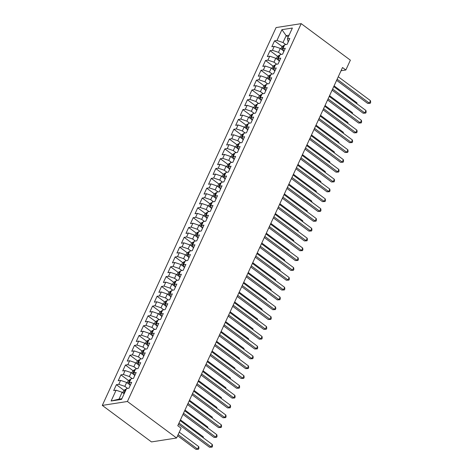 <?xml version="1.0" encoding="UTF-8"?>
<svg xmlns="http://www.w3.org/2000/svg" width="473" height="473" viewBox="0 0 473 473"><rect width="100%" height="100%" fill="white"/><g stroke="black" fill="none" stroke-linecap="round" stroke-linejoin="round"><path stroke-width="0.71" d="M341.033 70.743L345.852 69.992L342.517 67.515L177.771 425.7L181.106 428.177L176.583 437.998L151.472 441.918L102.298 405.402L276.084 27.57L301.2 23.65L127.414 401.482L102.298 405.402M288.187 37.148L286.165 35.646L281.926 29.669L276.953 40.477L274.541 40.849L271.833 46.744L274.239 46.366L272.436 50.298L270.024 50.676L267.316 56.571L269.722 56.192L267.913 60.124L265.507 60.497L262.793 66.391L265.205 66.019L263.396 69.945L260.99 70.323L258.276 76.218L260.688 75.84L258.879 79.771L256.467 80.144L253.759 86.039L256.165 85.666L254.362 89.592L251.949 89.971L249.241 95.865L251.648 95.487L249.845 99.419L247.432 99.797L244.718 105.692L247.131 105.313L245.321 109.245L242.915 109.618L240.201 115.513L242.614 115.14L240.804 119.066L238.398 119.444L235.684 125.339L238.096 124.961L236.287 128.893L233.875 129.265L231.167 135.16L233.573 134.787L231.77 138.713L229.358 139.092L226.65 144.986L229.056 144.608L227.247 148.54L224.841 148.912L222.127 154.807L224.539 154.435L222.73 158.36L220.323 158.739L217.61 164.634L220.022 164.255L218.213 168.187L215.8 168.565L213.092 174.46L215.499 174.082L213.695 178.014L211.283 178.386L208.575 184.281L210.982 183.908L209.172 187.834L206.766 188.213L204.052 194.107L206.465 193.729L204.655 197.661L202.249 198.033L199.535 203.928L201.947 203.556L200.138 207.481L197.726 207.86L195.018 213.755L197.424 213.376L195.621 217.308L193.209 217.681L190.501 223.575L192.907 223.203L191.098 227.129L188.692 227.507L185.978 233.402L188.39 233.023L186.581 236.955L184.174 237.334L181.461 243.228L183.873 242.85L182.064 246.782L179.651 247.154L176.943 253.049L179.35 252.677L177.546 256.603L175.134 256.981L172.426 262.876L174.833 262.497L173.023 266.429L170.617 266.802L167.903 272.696L170.315 272.324L168.506 276.25L166.1 276.628L163.386 282.523L165.798 282.144L163.989 286.076L161.577 286.455L158.869 292.344L161.275 291.971L159.472 295.897L157.06 296.275L154.352 302.17L156.758 301.792L154.955 305.724L152.543 306.102L149.829 311.997L152.241 311.618L150.432 315.55L148.025 315.923L145.312 321.817L147.724 321.445L145.915 325.371L143.508 325.749L140.794 331.644L143.207 331.266L141.397 335.197L138.985 335.57L136.277 341.465L138.684 341.092L136.88 345.018L134.468 345.396L131.754 351.291L134.166 350.913L132.357 354.845L129.951 355.223L127.237 361.112L129.649 360.739L127.84 364.665L125.434 365.044L122.72 370.938L125.132 370.56L123.323 374.492L120.911 374.87L118.203 380.765L120.609 380.387L118.806 384.318L116.393 384.691L113.686 390.586L116.092 390.213L122.14 392.265L118.977 399.141L121.898 398.686M281.926 29.669L292.379 28.037L287.407 38.845L288.234 41.902M118.977 399.141L111.12 401.015L121.573 399.383L126.545 388.581L128.958 388.203L131.665 382.308L129.259 382.687L131.062 378.755L133.475 378.376L136.183 372.482L133.776 372.86L135.58 368.928L137.992 368.556L140.706 362.661L138.293 363.039L140.103 359.108L142.509 358.729L145.223 352.834L142.811 353.213L144.62 349.281L147.026 348.908L149.74 343.014L147.328 343.386L149.137 339.46L151.549 339.082L154.257 333.187L151.851 333.566L153.654 329.634L156.066 329.261L158.774 323.366L156.368 323.739L158.177 319.813L160.584 319.435L163.297 313.54L160.885 313.918L162.694 309.986L165.101 309.608L167.814 303.713L165.402 304.092L167.211 300.16L169.624 299.787L172.332 293.893L169.925 294.271L171.729 290.339L174.141 289.961L176.849 284.066L174.442 284.444L176.252 280.513L178.658 280.14L181.372 274.245L178.96 274.618L180.769 270.692L183.175 270.314L185.889 264.419L183.477 264.797L185.286 260.865L187.698 260.493L190.406 254.598L188 254.971L189.803 251.045L192.215 250.666L194.923 244.772L192.517 245.15L194.326 241.218L196.733 240.84L199.446 234.945L197.034 235.323L198.843 231.392L201.25 231.019L203.964 225.124L201.551 225.497L203.36 221.571L205.773 221.193L208.481 215.298L206.074 215.676L207.878 211.744L210.29 211.372L212.998 205.477L210.591 205.85L212.401 201.924L214.807 201.545L217.521 195.651L215.109 196.029L216.918 192.097L219.324 191.725L222.038 185.83L219.626 186.202L221.435 182.276L223.847 181.898L226.555 176.003L224.149 176.382L225.952 172.45L228.364 172.071L231.072 166.177L228.666 166.555L230.469 162.623L232.882 162.251L235.595 156.356L233.183 156.729L234.992 152.803L237.399 152.424L240.113 146.529L237.7 146.908L239.509 142.976L241.916 142.604L244.63 136.709L242.217 137.081L244.027 133.155L246.439 132.777L249.147 126.882L246.74 127.261L248.544 123.329L250.956 122.956L253.67 117.062L251.258 117.434L253.067 113.508L255.473 113.13L258.187 107.235L255.775 107.613L257.584 103.682L259.99 103.303L262.704 97.408L260.292 97.787L262.101 93.855L264.513 93.483L267.221 87.588L264.815 87.96L266.618 84.034L269.031 83.656L271.739 77.761L269.332 78.14L271.141 74.208L273.548 73.835L276.262 67.941L273.849 68.313L275.658 64.387L278.065 64.009L280.779 58.114L278.366 58.492L280.176 54.561L282.588 54.182L285.296 48.293L282.889 48.666L284.693 44.74L287.105 44.361L289.813 38.467L287.407 38.845M111.12 401.015L116.092 390.213M127.604 388.416L124.854 386.37L126.658 382.438L129.685 384.685M118.806 384.318L124.854 386.37M120.609 380.387L126.658 382.438M132.127 378.589L129.371 376.543L131.181 372.612L134.202 374.858M123.323 374.492L129.371 376.543M125.132 370.56L131.181 372.612M129.259 382.687L130.087 385.743M136.644 368.763L133.889 366.723L135.698 362.791L138.719 365.038M127.84 364.665L133.889 366.723M129.649 360.739L135.698 362.791M133.776 372.86L134.604 375.917M141.161 358.942L138.406 356.896L140.215 352.964L143.236 355.211M132.357 354.845L138.406 356.896M134.166 350.913L140.215 352.964M138.293 363.039L139.121 366.096M145.678 349.115L142.929 347.07L144.732 343.144L147.759 345.391M136.88 345.018L142.929 347.07M138.684 341.092L144.732 343.144M142.811 353.213L143.644 356.27M150.201 339.295L147.446 337.249L149.255 333.317L152.276 335.564M141.397 335.197L147.446 337.249M143.207 331.266L149.255 333.317M147.328 343.386L148.161 346.443M154.718 329.468L151.963 327.422L153.772 323.497L156.794 325.737M145.915 325.371L151.963 327.422M147.724 321.445L153.772 323.497M151.851 333.566L152.678 336.622M159.235 319.647L156.48 317.602L158.289 313.67L161.311 315.917M150.432 315.55L156.48 317.602M152.241 311.618L158.289 313.67M156.368 323.739L157.196 326.796M163.753 309.821L161.003 307.775L162.807 303.843L165.834 306.09M154.955 305.724L161.003 307.775M156.758 301.792L162.807 303.843M160.885 313.918L161.719 316.975M168.276 299.994L165.52 297.955L167.324 294.023L170.351 296.269M159.472 295.897L165.52 297.955M161.275 291.971L167.324 294.023M165.402 304.092L166.236 307.148M172.793 290.174L170.038 288.128L171.847 284.196L174.868 286.443M163.989 286.076L170.038 288.128M165.798 282.144L171.847 284.196M169.925 294.271L170.753 297.328M177.31 280.347L174.555 278.301L176.364 274.375L179.385 276.616M168.506 276.25L174.555 278.301M170.315 272.324L176.364 274.375M174.442 284.444L175.27 287.501M181.827 270.526L179.072 268.481L180.881 264.549L183.908 266.796M173.023 266.429L179.072 268.481M174.833 262.497L180.881 264.549M178.96 274.618L179.793 277.675M186.35 260.7L183.595 258.654L185.398 254.728L188.425 256.969M177.546 256.603L183.595 258.654M179.35 252.677L185.398 254.728M183.477 264.797L184.31 267.854M190.867 250.879L188.112 248.833L189.921 244.902L192.943 247.148M182.064 246.782L188.112 248.833M183.873 242.85L189.921 244.902M188 254.971L188.828 258.027M195.384 241.053L192.629 239.007L194.438 235.075L197.46 237.322M186.581 236.955L192.629 239.007M188.39 233.023L194.438 235.075M192.517 245.15L193.345 248.207M199.902 231.226L197.146 229.186L198.956 225.254L201.977 227.501M191.098 227.129L197.146 229.186M192.907 223.203L198.956 225.254M197.034 235.323L197.868 238.38M204.419 221.405L201.669 219.36L203.473 215.428L206.5 217.675M195.621 217.308L201.669 219.36M197.424 213.376L203.473 215.428M201.551 225.497L202.385 228.56M208.942 211.579L206.187 209.533L207.996 205.607L211.017 207.848M200.138 207.481L206.187 209.533M201.947 203.556L207.996 205.607M206.074 215.676L206.902 218.733M213.459 201.758L210.704 199.712L212.513 195.781L215.534 198.027M204.655 197.661L210.704 199.712M206.465 193.729L212.513 195.781M210.591 205.85L211.419 208.906M217.976 191.932L215.221 189.886L217.03 185.96L220.051 188.201M209.172 187.834L215.221 189.886M210.982 183.908L217.03 185.96M215.109 196.029L215.942 199.086M222.493 182.111L219.744 180.065L221.547 176.133L224.574 178.38M213.695 178.014L219.744 180.065M215.499 174.082L221.547 176.133M219.626 186.202L220.459 189.259M227.016 172.284L224.261 170.239L226.07 166.307L229.092 168.554M218.213 168.187L224.261 170.239M220.022 164.255L226.07 166.307M224.149 176.382L224.977 179.438M231.534 162.458L228.778 160.412L230.588 156.486L233.609 158.733M222.73 158.36L228.778 160.412M224.539 154.435L230.588 156.486M228.666 166.555L229.494 169.612M236.051 152.637L233.295 150.591L235.105 146.66L238.126 148.906M227.247 148.54L233.295 150.591M229.056 144.608L235.105 146.66M233.183 156.729L234.011 159.791M240.568 142.811L237.818 140.765L239.622 136.839L242.649 139.08M231.77 138.713L237.818 140.765M233.573 134.787L239.622 136.839M237.7 146.908L238.534 149.965M245.091 132.99L242.336 130.944L244.145 127.012L247.166 129.259M236.287 128.893L242.336 130.944M238.096 124.961L244.145 127.012M242.217 137.081L243.051 140.138M249.608 123.163L246.853 121.118L248.662 117.192L251.683 119.433M240.804 119.066L246.853 121.118M242.614 115.14L248.662 117.192M246.74 127.261L247.568 130.317M254.125 113.343L251.37 111.297L253.179 107.365L256.2 109.612M245.321 109.245L251.37 111.297M247.131 105.313L253.179 107.365M251.258 117.434L252.085 120.491M258.642 103.516L255.893 101.47L257.696 97.539L260.724 99.785M249.845 99.419L255.893 101.47M251.648 95.487L257.696 97.539M255.775 107.613L256.608 110.67M263.165 93.689L260.41 91.644L262.213 87.718L265.241 89.965M254.362 89.592L260.41 91.644M256.165 85.666L262.213 87.718M260.292 97.787L261.126 100.844M267.683 83.869L264.927 81.823L266.737 77.891L269.758 80.138M258.879 79.771L264.927 81.823M260.688 75.84L266.737 77.891M264.815 87.96L265.643 91.017M272.2 74.042L269.444 71.997L271.254 68.071L274.275 70.311M263.396 69.945L269.444 71.997M265.205 66.019L271.254 68.071M269.332 78.14L270.16 81.196M276.717 64.222L273.968 62.176L275.771 58.244L278.798 60.491M267.913 60.124L273.968 62.176M269.722 56.192L275.771 58.244M273.849 68.313L274.683 71.37M281.24 54.395L278.485 52.349L280.288 48.423L283.315 50.664M272.436 50.298L278.485 52.349M274.239 46.366L280.288 48.423M278.366 58.492L279.2 61.549M285.757 44.574L283.002 42.529L286.165 35.646L289.086 35.191M276.953 40.477L283.002 42.529M282.889 48.666L283.717 51.723M345.852 69.992L350.369 60.166L301.2 23.65M176.583 437.998L127.414 401.482M124.163 393.761L122.14 392.265M274.541 40.849L282.162 46.508M270.024 50.676L277.645 56.334M265.507 60.497L273.128 66.161M260.99 70.323L268.611 75.982M256.467 80.144L264.088 85.808M251.949 89.971L259.571 95.629M247.432 99.797L255.053 105.455M242.915 109.618L250.536 115.276M238.398 119.444L246.013 125.103M233.875 129.265L241.496 134.929M229.358 139.092L236.979 144.75M224.841 148.912L232.462 154.576M220.323 158.739L227.939 164.397M215.8 168.565L223.422 174.224M211.283 178.386L218.904 184.044M206.766 188.213L214.387 193.871M202.249 198.033L209.87 203.697M197.726 207.86L205.347 213.518M193.209 217.681L200.83 223.345M188.692 227.507L196.313 233.165M184.174 237.334L191.796 242.992M179.651 247.154L187.273 252.813M175.134 256.981L182.755 262.639M170.617 266.802L178.238 272.466M166.1 276.628L173.721 282.286M161.577 286.455L169.198 292.113M157.06 296.275L164.681 301.934M152.543 306.102L160.164 311.76M148.025 315.923L155.647 321.581M143.508 325.749L151.124 331.407M138.985 335.57L146.606 341.234M134.468 345.396L142.089 351.055M129.951 355.223L137.572 360.881M125.434 365.044L133.049 370.702M120.911 374.87L128.532 380.529M116.393 384.691L124.015 390.349M336.616 80.351L367.639 103.392L369.336 103.126L337.137 79.21M370.465 100.666L370.702 102.286L370.247 103.274L369.336 103.126L370.465 100.666L338.266 76.756M370.247 103.274L367.639 103.392M280.873 48.855L281.867 46.709L283.676 45.514A3.092 1.153 24.7 0 1 284.338 45.514M283.481 47.383A3.092 1.153 -155.3 0 0 283.428 47.377C282.588 47.749 282.405 48.145 282.884 48.559A3.092 1.153 24.7 0 1 282.937 48.559M356.553 103.516L356.89 102.789L334.086 85.85M356.89 102.789L357.05 103.883M332.093 90.172L363.122 113.213L364.819 112.946L332.62 89.036M365.948 110.493L366.179 112.113L365.73 113.094L364.819 112.946L365.948 110.493L333.749 86.583M365.73 113.094L363.122 113.213M327.576 99.998L358.599 123.039L360.296 122.773L328.102 98.857M361.425 120.313L361.662 121.939L361.212 122.921L360.296 122.773L361.425 120.313L329.232 96.403M361.212 122.921L358.599 123.039M276.356 58.682L277.344 56.529L279.153 55.341A3.092 1.153 24.7 0 1 279.815 55.341M278.958 57.209A3.092 1.153 -155.3 0 0 278.91 57.203C278.071 57.576 277.888 57.966 278.366 58.38A3.092 1.153 24.7 0 1 278.42 58.386M352.036 113.343L352.373 112.609L329.563 95.676M352.373 112.609L352.533 113.709M271.839 68.502L272.826 66.356L274.636 65.162A3.092 1.153 24.7 0 1 275.298 65.162M274.441 67.03A3.092 1.153 -155.3 0 0 274.387 67.024C273.548 67.397 273.37 67.793 273.849 68.207A3.092 1.153 24.7 0 1 273.897 68.213M347.519 123.163L347.85 122.436L325.046 105.497M347.85 122.436L348.01 123.53M323.059 109.819L354.082 132.86L355.779 132.594L323.579 108.684M356.908 130.14L357.145 131.76L356.689 132.742L355.779 132.594L356.908 130.14L324.709 106.23M356.689 132.742L354.082 132.86M318.542 119.645L349.565 142.686L351.262 142.42L319.062 118.51M352.391 139.967L352.627 141.587L352.172 142.568L351.262 142.42L352.391 139.967L320.191 116.051M352.172 142.568L349.565 142.686M267.322 78.329L268.309 76.183L270.118 74.988A3.092 1.153 24.7 0 1 270.781 74.988M269.923 76.857A3.092 1.153 -155.3 0 0 269.87 76.851C269.031 77.223 268.853 77.613 269.326 78.027A3.092 1.153 24.7 0 1 269.379 78.033M342.996 132.99L343.333 132.257L320.528 115.323M343.333 132.257L343.493 133.356M262.805 88.149L263.792 86.003L265.601 84.809A3.092 1.153 24.7 0 1 266.264 84.815M265.406 86.677A3.092 1.153 -155.3 0 0 265.353 86.671C264.513 87.044 264.33 87.44 264.809 87.854A3.092 1.153 24.7 0 1 264.862 87.86M338.479 142.811L338.816 142.083L316.011 125.144M338.816 142.083L338.975 143.183M314.019 129.466L345.048 152.507L346.744 152.247L314.545 128.331M347.874 149.787L348.104 151.407L347.655 152.389L346.744 152.247L347.874 149.787L315.674 125.877M347.655 152.389L345.048 152.507M258.282 97.976L259.269 95.83L261.078 94.635A3.092 1.153 24.7 0 1 261.746 94.635M260.883 96.504A3.092 1.153 -155.3 0 0 260.836 96.498C259.996 96.87 259.813 97.261 260.292 97.675A3.092 1.153 24.7 0 1 260.345 97.68M333.962 152.637L334.299 151.91L311.488 134.971M334.299 151.91L334.458 153.004M309.502 139.293L340.525 162.334L342.221 162.068L310.028 138.157M343.351 159.614L343.587 161.234L343.138 162.215L342.221 162.068L343.351 159.614L311.157 135.698M343.138 162.215L340.525 162.334M253.765 107.803L254.752 105.65L256.561 104.456A3.092 1.153 24.7 0 1 257.223 104.462M256.366 106.324A3.092 1.153 -155.3 0 0 256.313 106.324C255.473 106.697 255.296 107.087 255.775 107.501A3.092 1.153 24.7 0 1 255.822 107.507M329.445 162.464L329.776 161.731L306.971 144.797M329.776 161.731L329.935 162.83M304.984 149.119L336.007 172.16L337.704 171.894L305.505 147.978M338.834 169.435L339.07 171.055L338.621 172.042L337.704 171.894L338.834 169.435L306.634 145.524M338.621 172.042L336.007 172.16M249.247 117.623L250.235 115.477L252.044 114.283A3.092 1.153 24.7 0 1 252.706 114.283M251.849 116.151A3.092 1.153 -155.3 0 0 251.796 116.145C250.956 116.518 250.779 116.914 251.252 117.328A3.092 1.153 24.7 0 1 251.305 117.328M324.921 172.284L325.258 171.557L302.454 154.618M325.258 171.557L325.418 172.651M300.467 158.94L331.49 181.981L333.187 181.715L300.988 157.805M334.316 179.261L334.553 180.881L334.098 181.863L333.187 181.715L334.316 179.261L302.117 155.351M334.098 181.863L331.49 181.981M244.73 127.45L245.718 125.304L247.527 124.109A3.092 1.153 24.7 0 1 248.189 124.109M247.332 125.978A3.092 1.153 -155.3 0 0 247.278 125.972C246.439 126.344 246.256 126.734 246.735 127.148A3.092 1.153 24.7 0 1 246.788 127.154M320.404 182.111L320.741 181.378L297.937 164.444M320.741 181.378L320.901 182.477M295.944 168.766L326.973 191.807L328.67 191.541L296.47 167.631M329.799 189.082L330.03 190.708L329.58 191.689L328.67 191.541L329.799 189.082L297.6 165.172M329.58 191.689L326.973 191.807M240.207 137.271L241.195 135.124L243.004 133.93A3.092 1.153 24.7 0 1 243.672 133.93M242.761 135.792L242.797 135.822A3.092 1.153 -155.3 0 0 242.761 135.792C241.922 136.165 241.738 136.561 242.217 136.975A3.092 1.153 24.7 0 1 242.271 136.981M315.887 191.932L316.224 191.204L293.414 174.265M316.224 191.204L316.384 192.304M291.427 178.587L322.45 201.628L324.147 201.362L291.953 177.452M325.276 198.908L325.513 200.528L325.063 201.51L324.147 201.362L325.276 198.908L293.083 174.998M325.063 201.51L322.45 201.628M235.69 147.097L236.677 144.951L238.487 143.757A3.092 1.153 24.7 0 1 239.149 143.757M238.291 145.625A3.092 1.153 -155.3 0 0 238.238 145.619C237.399 145.991 237.221 146.382 237.7 146.796A3.092 1.153 24.7 0 1 237.748 146.801M311.37 201.758L311.701 201.025L288.897 184.092M311.701 201.025L311.861 202.125M286.91 188.414L317.933 211.455L319.63 211.189L287.43 187.278M320.759 208.735L320.996 210.355L320.546 211.336L319.63 211.189L320.759 208.735L288.56 184.819M320.546 211.336L317.933 211.455M231.173 156.918L232.16 154.772L233.969 153.577A3.092 1.153 24.7 0 1 234.632 153.583M233.774 155.446A3.092 1.153 -155.3 0 0 233.721 155.44C232.882 155.812 232.704 156.208 233.183 156.622A3.092 1.153 24.7 0 1 233.23 156.628M306.847 211.579L307.184 210.852L284.379 193.912M307.184 210.852L307.344 211.951M282.393 198.234L313.416 221.275L315.113 221.015L282.913 197.099M316.242 218.556L316.478 220.176L316.023 221.163L315.113 221.015L316.242 218.556L284.042 194.645M316.023 221.163L313.416 221.275M226.656 166.744L227.643 164.598L229.452 163.404A3.092 1.153 24.7 0 1 230.115 163.404M229.204 165.266L229.245 165.296A3.092 1.153 -155.3 0 0 229.204 165.266C228.364 165.639 228.181 166.035 228.66 166.443A3.092 1.153 24.7 0 1 228.713 166.449M302.33 221.405L302.667 220.678L279.862 203.739M302.667 220.678L302.826 221.772M277.87 208.061L308.899 231.102L310.595 230.836L278.396 206.926M311.725 228.382L311.961 230.002L311.506 230.984L310.595 230.836L311.725 228.382L279.525 204.466M311.506 230.984L308.899 231.102M222.133 176.571L223.12 174.419L224.935 173.224A3.092 1.153 24.7 0 1 225.597 173.23M224.734 175.093A3.092 1.153 -155.3 0 0 224.687 175.093C223.847 175.465 223.664 175.855 224.143 176.269A3.092 1.153 24.7 0 1 224.196 176.275M297.813 231.232L298.15 230.499L275.339 213.565M298.15 230.499L298.309 231.599M273.353 217.887L304.375 240.928L306.072 240.662L273.879 216.746M307.202 238.203L307.438 239.829L306.989 240.81L306.072 240.662L307.202 238.203L275.008 214.293M306.989 240.81L304.375 240.928M217.615 186.392L218.603 184.245L220.412 183.051A3.092 1.153 24.7 0 1 221.074 183.051M220.217 184.919A3.092 1.153 -155.3 0 0 220.17 184.913C219.324 185.286 219.147 185.682 219.626 186.096A3.092 1.153 24.7 0 1 219.673 186.096M293.295 241.053L293.627 240.325L270.822 223.386M293.627 240.325L293.786 241.419M268.835 227.708L299.858 250.749L301.555 250.483L269.356 226.573M302.685 248.029L302.921 249.649L302.472 250.631L301.555 250.483L302.685 248.029L270.485 224.119M302.472 250.631L299.858 250.749M213.098 196.218L214.086 194.072L215.895 192.878A3.092 1.153 24.7 0 1 216.557 192.878M215.647 194.74L215.688 194.77A3.092 1.153 -155.3 0 0 215.647 194.74C214.807 195.113 214.63 195.503 215.109 195.917A3.092 1.153 24.7 0 1 215.156 195.923M288.772 250.879L289.109 250.146L266.305 233.213M289.109 250.146L289.269 251.246M264.318 237.535L295.341 260.576L297.038 260.31L264.839 236.399M298.167 257.856L298.404 259.476L297.949 260.457L297.038 260.31L298.167 257.856L265.968 233.94M297.949 260.457L295.341 260.576M208.581 206.039L209.569 203.893L211.378 202.698A3.092 1.153 24.7 0 1 212.04 202.698M211.183 204.567A3.092 1.153 -155.3 0 0 211.129 204.561C210.29 204.933 210.107 205.329 210.586 205.743A3.092 1.153 24.7 0 1 210.639 205.749M284.255 260.7L284.592 259.973L261.788 243.033M284.592 259.973L284.752 261.072M259.795 247.355L290.824 270.396L292.521 270.13L260.321 246.22M293.65 267.677L293.887 269.297L293.431 270.278L292.521 270.13L293.65 267.677L261.451 243.766M293.431 270.278L290.824 270.396M204.058 215.865L205.046 213.719L206.861 212.525A3.092 1.153 24.7 0 1 207.523 212.525M206.66 214.393A3.092 1.153 -155.3 0 0 206.612 214.387C205.773 214.76 205.589 215.15 206.068 215.564A3.092 1.153 24.7 0 1 206.122 215.57M279.738 270.526L280.075 269.793L257.271 252.86M280.075 269.793L280.235 270.893M255.278 257.182L286.301 280.223L287.998 279.957L255.804 256.047M289.133 277.503L289.364 279.123L288.914 280.105L287.998 279.957L289.133 277.503L256.934 253.587M288.914 280.105L286.301 280.223M199.541 225.686L200.528 223.54L202.338 222.345A3.092 1.153 24.7 0 1 203 222.351M202.142 224.214A3.092 1.153 -155.3 0 0 202.095 224.208C201.25 224.58 201.072 224.977 201.551 225.39A3.092 1.153 24.7 0 1 201.604 225.396M275.221 280.347L275.558 279.62L252.748 262.681M275.558 279.62L275.712 280.72M250.761 267.009L281.784 290.044L283.481 289.783L251.281 265.867M284.61 287.324L284.847 288.944L284.397 289.931L283.481 289.783L284.61 287.324L252.416 263.414M284.397 289.931L281.784 290.044M195.024 235.513L196.011 233.366L197.82 232.172A3.092 1.153 24.7 0 1 198.483 232.172M197.625 234.04A3.092 1.153 -155.3 0 0 197.572 234.034C196.733 234.407 196.555 234.803 197.034 235.211A3.092 1.153 24.7 0 1 197.081 235.217M270.698 290.174L271.035 289.446L248.23 272.507M271.035 289.446L271.195 290.54M246.244 276.829L277.267 299.87L278.964 299.604L246.764 275.694M280.093 297.15L280.329 298.77L279.874 299.752L278.964 299.604L280.093 297.15L247.893 273.234M279.874 299.752L277.267 299.87M190.507 245.339L191.494 243.187L193.303 241.993A3.092 1.153 24.7 0 1 193.965 241.999M193.108 243.861A3.092 1.153 -155.3 0 0 193.055 243.861C192.215 244.234 192.032 244.624 192.511 245.038A3.092 1.153 24.7 0 1 192.564 245.044M266.181 300L266.518 299.267L243.713 282.334M266.518 299.267L266.677 300.367M241.727 286.656L272.75 309.697L274.446 309.431L242.247 285.515M275.576 306.971L275.812 308.597L275.357 309.579L274.446 309.431L275.576 306.971L243.376 283.061M275.357 309.579L272.75 309.697M185.984 255.16L186.977 253.014L188.786 251.819A3.092 1.153 24.7 0 1 189.448 251.819M188.591 253.688A3.092 1.153 -155.3 0 0 188.538 253.682C187.698 254.054 187.515 254.45 187.994 254.864A3.092 1.153 24.7 0 1 188.047 254.864M261.664 309.821L262.001 309.094L239.196 292.154M262.001 309.094L262.16 310.187M237.204 296.476L268.226 319.517L269.923 319.251L237.73 295.341M271.059 316.798L271.289 318.418L270.84 319.399L269.923 319.251L271.059 316.798L238.859 292.888M270.84 319.399L268.226 319.517M181.466 264.986L182.454 262.84L184.263 261.646A3.092 1.153 24.7 0 1 184.925 261.646M184.068 263.514A3.092 1.153 -155.3 0 0 184.021 263.508C183.181 263.881 182.998 264.271 183.477 264.685A3.092 1.153 24.7 0 1 183.53 264.691M257.146 319.647L257.483 318.914L234.673 301.981M257.483 318.914L257.643 320.014M232.686 306.303L263.709 329.344L265.406 329.078L233.207 305.168M266.536 326.624L266.772 328.244L266.323 329.226L265.406 329.078L266.536 326.624L234.342 302.708M266.323 329.226L263.709 329.344M176.949 274.807L177.937 272.661L179.746 271.467A3.092 1.153 24.7 0 1 180.408 271.472M179.551 273.335A3.092 1.153 -155.3 0 0 179.498 273.329C178.658 273.701 178.481 274.098 178.96 274.511A3.092 1.153 24.7 0 1 179.007 274.517M252.629 329.468L252.96 328.741L230.156 311.802M252.96 328.741L253.12 329.841M228.169 316.124L259.192 339.165L260.889 338.899L228.69 314.988M262.018 336.445L262.255 338.065L261.8 339.046L260.889 338.899L262.018 336.445L229.819 312.535M261.8 339.046L259.192 339.165M172.432 284.634L173.42 282.487L175.229 281.293A3.092 1.153 24.7 0 1 175.891 281.293M175.034 283.161A3.092 1.153 -155.3 0 0 174.98 283.156C174.141 283.528 173.958 283.918 174.436 284.332A3.092 1.153 24.7 0 1 174.49 284.338M248.106 339.295L248.443 338.562L225.639 321.628M248.443 338.562L248.603 339.661M223.652 325.95L254.675 348.991L256.372 348.725L224.172 324.815M257.501 346.271L257.738 347.892L257.282 348.873L256.372 348.725L257.501 346.271L225.302 322.355M257.282 348.873L254.675 348.991M167.915 294.454L168.902 292.308L170.712 291.114A3.092 1.153 24.7 0 1 171.374 291.12M170.463 292.976L170.505 293.006A3.092 1.153 -155.3 0 0 170.463 292.976C169.624 293.355 169.44 293.745 169.919 294.159A3.092 1.153 24.7 0 1 169.973 294.165M243.589 349.121L243.926 348.388L221.122 331.449M243.926 348.388L244.086 349.488M219.129 335.777L250.158 358.812L251.855 358.552L219.655 334.636M252.984 356.092L253.215 357.712L252.765 358.7L251.855 358.552L252.984 356.092L220.785 332.182M252.765 358.7L250.158 358.812M163.392 304.281L164.379 302.135L166.189 300.94A3.092 1.153 24.7 0 1 166.857 300.94M165.993 302.809A3.092 1.153 -155.3 0 0 165.946 302.803C165.107 303.175 164.923 303.571 165.402 303.979A3.092 1.153 24.7 0 1 165.455 303.985M239.072 358.942L239.409 358.215L216.599 341.275M239.409 358.215L239.569 359.309M214.612 345.597L245.635 368.638L247.332 368.372L215.138 344.462M248.461 365.919L248.697 367.539L248.248 368.52L247.332 368.372L248.461 365.919L216.267 342.003M248.248 368.52L245.635 368.638M158.875 314.107L159.862 311.955L161.671 310.761A3.092 1.153 24.7 0 1 162.334 310.767M161.476 312.635A3.092 1.153 -155.3 0 0 161.423 312.629C160.584 313.002 160.406 313.392 160.885 313.806A3.092 1.153 24.7 0 1 160.932 313.812M234.555 368.769L234.886 368.035L212.081 351.102M234.886 368.035L235.046 369.135M210.095 355.424L241.118 378.465L242.815 378.199L210.615 354.283M243.944 375.739L244.18 377.365L243.731 378.347L242.815 378.199L243.944 375.739L211.744 351.829M243.731 378.347L241.118 378.465M154.358 323.928L155.345 321.782L157.154 320.588A3.092 1.153 24.7 0 1 157.816 320.588M156.906 322.45L156.947 322.48A3.092 1.153 -155.3 0 0 156.906 322.45C156.066 322.823 155.889 323.219 156.362 323.633A3.092 1.153 24.7 0 1 156.415 323.633M230.032 378.589L230.369 377.862L207.564 360.923M230.369 377.862L230.528 378.956M205.578 365.245L236.601 388.286L238.297 388.02L206.098 364.109M239.427 385.566L239.663 387.186L239.208 388.167L238.297 388.02L239.427 385.566L207.227 361.656M239.208 388.167L236.601 388.286M149.84 333.755L150.828 331.608L152.637 330.414A3.092 1.153 24.7 0 1 153.299 330.414M152.442 332.283A3.092 1.153 -155.3 0 0 152.389 332.277C151.549 332.649 151.366 333.039 151.845 333.453A3.092 1.153 24.7 0 1 151.898 333.459M225.515 388.416L225.852 387.683L203.047 370.749M225.852 387.683L226.011 388.782M201.055 375.071L232.083 398.112L233.78 397.846L201.581 373.936M234.91 395.393L235.14 397.013L234.691 397.994L233.78 397.846L234.91 395.393L202.71 371.476M234.691 397.994L232.083 398.112M145.317 343.575L146.305 341.429L148.114 340.235A3.092 1.153 24.7 0 1 148.782 340.241M147.919 342.103A3.092 1.153 -155.3 0 0 147.872 342.097C147.032 342.47 146.849 342.866 147.328 343.28A3.092 1.153 24.7 0 1 147.381 343.286M220.997 398.236L221.334 397.509L198.524 380.57M221.334 397.509L221.494 398.609M196.537 384.892L227.56 407.933L229.257 407.673L197.064 383.757M230.386 405.213L230.623 406.833L230.174 407.815L229.257 407.673L230.386 405.213L198.193 381.303M230.174 407.815L227.56 407.933M140.8 353.402L141.788 351.256L143.597 350.061A3.092 1.153 24.7 0 1 144.259 350.061M143.402 351.93A3.092 1.153 -155.3 0 0 143.349 351.924C142.509 352.296 142.332 352.687 142.811 353.1A3.092 1.153 24.7 0 1 142.858 353.106M216.48 408.063L216.811 407.336L194.007 390.396M216.811 407.336L216.971 408.43M192.02 394.719L223.043 417.76L224.74 417.493L192.541 393.583M225.869 415.04L226.106 416.66L225.656 417.641L224.74 417.493L225.869 415.04L193.67 391.124M225.656 417.641L223.043 417.76M136.283 363.223L137.271 361.076L139.08 359.882A3.092 1.153 24.7 0 1 139.742 359.888M138.885 361.75A3.092 1.153 -155.3 0 0 138.831 361.744C137.992 362.123 137.814 362.513 138.293 362.927A3.092 1.153 24.7 0 1 138.341 362.933M211.957 417.89L212.294 417.156L189.49 400.217M212.294 417.156L212.454 418.256M187.503 404.545L218.526 427.58L220.223 427.32L188.023 403.404M221.352 424.86L221.589 426.48L221.133 427.468L220.223 427.32L221.352 424.86L189.153 400.95M221.133 427.468L218.526 427.58M131.766 373.049L132.753 370.903L134.563 369.709A3.092 1.153 24.7 0 1 135.225 369.709M134.367 371.577A3.092 1.153 -155.3 0 0 134.314 371.571C133.475 371.944 133.291 372.34 133.77 372.748A3.092 1.153 24.7 0 1 133.824 372.754M207.44 427.71L207.777 426.983L184.973 410.044M207.777 426.983L207.937 428.077M182.98 414.366L214.009 437.407L215.706 437.141L183.506 413.231M216.835 434.687L217.072 436.307L216.616 437.289L215.706 437.141L216.835 434.687L184.636 410.771M216.616 437.289L214.009 437.407M127.243 382.876L128.23 380.724L130.04 379.529A3.092 1.153 24.7 0 1 130.708 379.535M129.797 381.398L129.839 381.427A3.092 1.153 -155.3 0 0 129.797 381.398C128.958 381.77 128.774 382.16 129.253 382.574A3.092 1.153 24.7 0 1 129.306 382.58M202.923 437.537L203.26 436.804L180.45 419.87M203.26 436.804L203.42 437.903M178.463 424.192L209.486 447.233L211.183 446.967L178.989 423.051M212.312 444.508L212.548 446.134L212.099 447.115L211.183 446.967L212.312 444.508L180.118 420.598M212.099 447.115L209.486 447.233M122.726 392.696L123.713 390.55L125.522 389.356A3.092 1.153 24.7 0 1 126.185 389.356M177.617 435.763L195.911 449.35L197.608 449.084L198.737 446.63L179.267 432.168M125.327 391.224A3.092 1.153 -155.3 0 0 125.28 391.218C124.434 391.591 124.257 391.987 124.736 392.401A3.092 1.153 24.7 0 1 124.783 392.401M178.138 434.622L197.608 449.084L198.524 449.232L195.911 449.35M198.737 446.63L198.973 448.25L198.524 449.232M283.629 45.544L281.79 49.535M279.111 55.371L277.273 59.362M274.588 65.191L272.755 69.182M270.071 75.018L268.238 79.009M265.554 84.838L263.715 88.829M261.037 94.665L259.198 98.656M256.514 104.486L254.681 108.483M251.997 114.312L250.164 118.303M247.48 124.139L245.641 128.13M242.962 133.96L241.124 137.95M238.445 143.786L236.606 147.777M233.922 153.607L232.089 157.598M229.405 163.433L227.566 167.424M224.888 173.254L223.049 177.251M220.371 183.081L218.532 187.072M215.848 192.907L214.015 196.898M211.33 202.728L209.498 206.719M206.813 212.554L204.975 216.545M202.296 222.375L200.457 226.366M197.773 232.202L195.94 236.193M193.256 242.022L191.423 246.019M188.739 251.849L186.9 255.84M184.222 261.675L182.383 265.666M179.699 271.496L177.866 275.487M175.181 281.323L173.349 285.314M170.664 291.143L168.826 295.134M166.147 300.97L164.308 304.961M161.624 310.791L159.791 314.787M157.107 320.617L155.274 324.608M152.59 330.444L150.751 334.435M148.073 340.264L146.234 344.255M143.55 350.091L141.717 354.082M139.032 359.912L137.2 363.903M134.515 369.738L132.677 373.729M129.998 379.559L128.159 383.556M125.481 389.385L123.642 393.376"/></g></svg>
